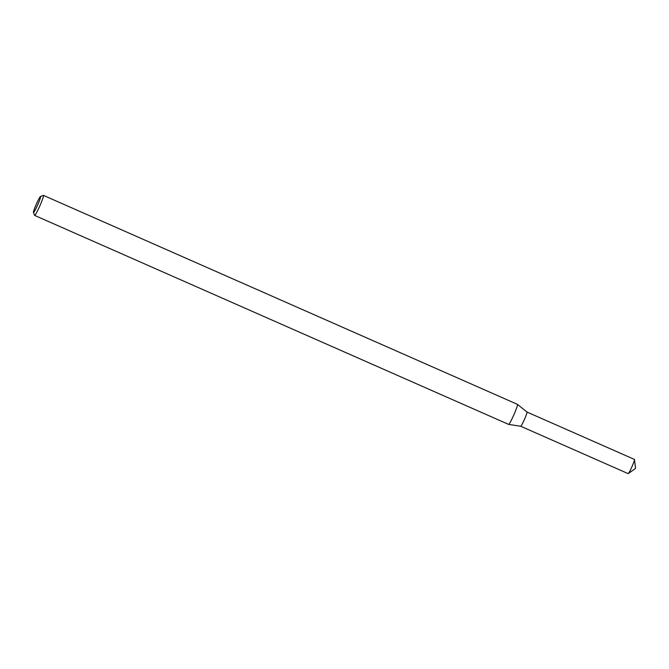 <?xml version="1.0" encoding="UTF-8"?>
<svg xmlns="http://www.w3.org/2000/svg" width="669" height="669" viewBox="0 0 669 669"><rect width="100%" height="100%" fill="white"/><g stroke="black" fill="none" stroke-linecap="round" stroke-linejoin="round"><path stroke-width="1" d="M40.483 196.494L43.343 195.373A10.947 0.953 113.8 0 1 43.443 195.373L517.446 404.36A10.947 0.953 113.8 0 1 517.463 404.377L526.971 412.037L634.429 459.411A7.769 0.677 113.8 0 1 634.488 459.528A7.769 0.677 113.8 0 1 631.912 466.795A7.769 0.677 113.8 0 1 628.283 473.593A7.769 0.677 113.8 0 1 628.158 473.627L520.699 426.245A7.769 0.677 113.8 0 0 524.446 419.413A7.769 0.677 113.8 0 0 526.963 412.029A7.769 0.677 113.8 0 1 524.446 419.413A7.769 0.677 113.8 0 1 520.708 426.253L508.641 424.397A10.947 0.953 113.8 0 1 508.616 424.389L34.612 215.401A10.947 0.953 113.8 0 1 34.554 215.326L33.45 212.458A8.756 0.761 113.8 0 1 36.059 204.823A8.756 0.761 113.8 0 1 40.483 196.494A8.756 0.761 113.8 0 1 37.732 204.814A8.756 0.761 113.8 0 1 33.45 212.458M517.463 404.377A10.947 0.953 113.8 0 1 513.901 414.763A10.947 0.953 113.8 0 1 508.641 424.397M43.443 195.373A10.947 0.953 113.8 0 1 39.897 205.768A10.947 0.953 113.8 0 1 34.612 215.401M628.283 473.593L635.55 468.392L634.488 459.528"/></g></svg>
